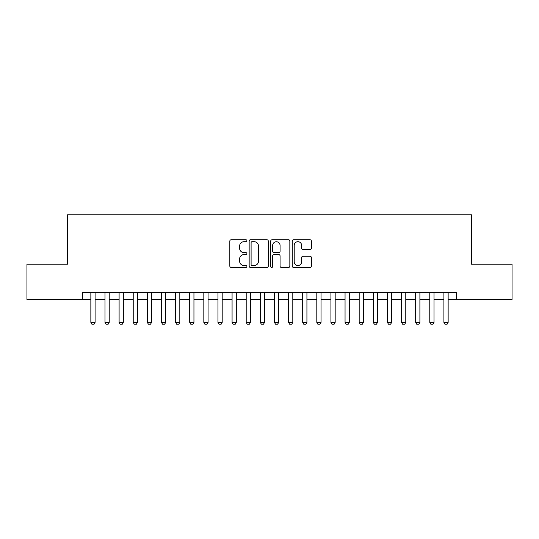 <?xml version="1.0" encoding="UTF-8"?>
<svg xmlns="http://www.w3.org/2000/svg" width="539" height="539" viewBox="0 0 539 539"><rect width="100%" height="100%" fill="white"/><g stroke="black" fill="none" stroke-linecap="round" stroke-linejoin="round"><path stroke-width="0.81" d="M246.902 240.724A0.97 0.97 0 0 0 245.932 239.747L231.204 239.747A1.388 1.388 0 0 0 229.823 241.135L229.823 266.091A1.388 1.388 0 0 0 231.204 267.472L245.932 267.472A0.97 0.97 0 0 0 246.902 266.502A0.97 0.97 0 0 0 245.932 265.532L244.026 265.532A4.433 4.433 0 0 1 239.592 261.098L239.592 259.016A4.433 4.433 0 0 1 244.026 254.583L245.932 254.583A0.97 0.97 0 0 0 246.902 253.613A0.97 0.97 0 0 0 245.932 252.643L244.026 252.643A4.433 4.433 0 0 1 239.592 248.209L239.592 246.128A4.433 4.433 0 0 1 244.026 241.694L245.932 241.694A0.97 0.97 0 0 0 246.902 240.724M310.013 249.523A1.388 1.388 0 0 0 311.401 248.135L311.401 241.135A1.388 1.388 0 0 0 310.013 239.747L293.654 239.747A1.388 1.388 0 0 0 292.266 241.135L292.266 266.091A1.388 1.388 0 0 0 293.654 267.472L310.013 267.472A1.388 1.388 0 0 0 311.401 266.091L311.401 257.635A1.388 1.388 0 0 0 310.013 256.247L303.012 256.247A1.388 1.388 0 0 0 301.624 257.635L301.624 261.826A3.706 3.706 0 0 1 297.919 265.532A3.706 3.706 0 0 1 294.206 261.826L294.206 245.4A3.706 3.706 0 0 1 297.919 241.694A3.706 3.706 0 0 1 301.624 245.4L301.624 248.135A1.388 1.388 0 0 0 303.012 249.523L310.013 249.523M82.379 299.509L26.95 299.509L26.95 264.204L67.55 264.204L67.55 214.778L471.45 214.778L471.45 264.204L512.05 264.204L512.05 299.509L456.621 299.509L456.621 292.448L82.379 292.448L82.379 299.509L90.855 299.509M268.287 241.135A1.388 1.388 0 0 0 266.899 239.747L250.541 239.747A1.388 1.388 0 0 0 249.159 241.135L249.159 266.091A1.388 1.388 0 0 0 250.541 267.472L266.899 267.472A1.388 1.388 0 0 0 268.287 266.091L268.287 241.135M272.101 239.747L288.459 239.747A1.388 1.388 0 0 1 289.841 241.135L289.841 266.091A1.388 1.388 0 0 1 288.459 267.472L281.459 267.472A1.388 1.388 0 0 1 280.071 266.091L280.071 255.971A1.388 1.388 0 0 0 278.683 254.583L274.041 254.583A1.388 1.388 0 0 0 272.653 255.971L272.653 266.502A0.97 0.97 0 0 1 271.683 267.472A0.97 0.97 0 0 1 270.713 266.502L270.713 241.135A1.388 1.388 0 0 1 272.101 239.747M95.093 299.509L104.977 299.509M109.215 299.509L119.099 299.509M123.337 299.509L133.221 299.509M137.458 299.509L147.342 299.509M151.58 299.509L161.464 299.509M165.702 299.509L175.586 299.509M179.824 299.509L189.708 299.509M193.946 299.509L203.83 299.509M208.067 299.509L217.951 299.509M222.189 299.509L232.073 299.509M236.311 299.509L246.195 299.509M250.433 299.509L260.324 299.509M264.555 299.509L274.445 299.509M278.676 299.509L288.567 299.509M292.805 299.509L302.689 299.509M306.927 299.509L316.811 299.509M321.049 299.509L330.933 299.509M335.17 299.509L345.054 299.509M349.292 299.509L359.176 299.509M363.414 299.509L373.298 299.509M377.536 299.509L387.42 299.509M391.658 299.509L401.542 299.509M405.779 299.509L415.663 299.509M419.901 299.509L429.785 299.509M434.023 299.509L443.907 299.509M448.145 299.509L456.621 299.509M252.07 241.694A0.97 0.97 0 0 0 251.1 242.665L251.1 264.561A0.97 0.97 0 0 0 252.07 265.532L254.078 265.532A4.433 4.433 0 0 0 258.511 261.098L258.511 246.128A4.433 4.433 0 0 0 254.078 241.694L252.07 241.694M280.071 245.467A3.706 3.706 0 0 0 276.359 241.762A3.706 3.706 0 0 0 272.653 245.467L272.653 251.255A1.388 1.388 0 0 0 274.041 252.643L278.683 252.643A1.388 1.388 0 0 0 280.071 251.255L280.071 245.467M95.093 292.448L95.093 322.389L94.029 324.222L91.913 324.222L90.855 322.389L90.855 292.448M90.855 322.389L95.093 322.389M109.215 292.448L109.215 322.389L108.15 324.222L106.035 324.222L104.977 322.389L104.977 292.448M104.977 322.389L109.215 322.389M123.337 292.448L123.337 322.389L122.272 324.222L120.157 324.222L119.099 322.389L119.099 292.448M119.099 322.389L123.337 322.389M137.458 292.448L137.458 322.389L136.401 324.222L134.278 324.222L133.221 322.389L133.221 292.448M133.221 322.389L137.458 322.389M151.58 292.448L151.58 322.389L150.522 324.222L148.4 324.222L147.342 322.389L147.342 292.448M147.342 322.389L151.58 322.389M165.702 292.448L165.702 322.389L164.644 324.222L162.522 324.222L161.464 322.389L161.464 292.448M161.464 322.389L165.702 322.389M179.824 292.448L179.824 322.389L178.766 324.222L176.644 324.222L175.586 322.389L175.586 292.448M175.586 322.389L179.824 322.389M193.946 292.448L193.946 322.389L192.888 324.222L190.766 324.222L189.708 322.389L189.708 292.448M189.708 322.389L193.946 322.389M208.067 292.448L208.067 322.389L207.01 324.222L204.887 324.222L203.83 322.389L203.83 292.448M203.83 322.389L208.067 322.389M222.189 292.448L222.189 322.389L221.131 324.222L219.016 324.222L217.951 322.389L217.951 292.448M217.951 322.389L222.189 322.389M236.311 292.448L236.311 322.389L235.253 324.222L233.138 324.222L232.073 322.389L232.073 292.448M232.073 322.389L236.311 322.389M250.433 292.448L250.433 322.389L249.375 324.222L247.26 324.222L246.195 322.389L246.195 292.448M246.195 322.389L250.433 322.389M264.555 292.448L264.555 322.389L263.497 324.222L261.381 324.222L260.324 322.389L260.324 292.448M260.324 322.389L264.555 322.389M278.676 292.448L278.676 322.389L277.619 324.222L275.503 324.222L274.445 322.389L274.445 292.448M274.445 322.389L278.676 322.389M292.805 292.448L292.805 322.389L291.74 324.222L289.625 324.222L288.567 322.389L288.567 292.448M288.567 322.389L292.805 322.389M306.927 292.448L306.927 322.389L305.862 324.222L303.747 324.222L302.689 322.389L302.689 292.448M302.689 322.389L306.927 322.389M321.049 292.448L321.049 322.389L319.984 324.222L317.869 324.222L316.811 322.389L316.811 292.448M316.811 322.389L321.049 322.389M335.17 292.448L335.17 322.389L334.113 324.222L331.99 324.222L330.933 322.389L330.933 292.448M330.933 322.389L335.17 322.389M349.292 292.448L349.292 322.389L348.234 324.222L346.112 324.222L345.054 322.389L345.054 292.448M345.054 322.389L349.292 322.389M363.414 292.448L363.414 322.389L362.356 324.222L360.234 324.222L359.176 322.389L359.176 292.448M359.176 322.389L363.414 322.389M377.536 292.448L377.536 322.389L376.478 324.222L374.356 324.222L373.298 322.389L373.298 292.448M373.298 322.389L377.536 322.389M391.658 292.448L391.658 322.389L390.6 324.222L388.478 324.222L387.42 322.389L387.42 292.448M387.42 322.389L391.658 322.389M405.779 292.448L405.779 322.389L404.722 324.222L402.599 324.222L401.542 322.389L401.542 292.448M401.542 322.389L405.779 322.389M419.901 292.448L419.901 322.389L418.843 324.222L416.728 324.222L415.663 322.389L415.663 292.448M415.663 322.389L419.901 322.389M434.023 292.448L434.023 322.389L432.965 324.222L430.85 324.222L429.785 322.389L429.785 292.448M429.785 322.389L434.023 322.389M448.145 292.448L448.145 322.389L447.087 324.222L444.971 324.222L443.907 322.389L443.907 292.448M443.907 322.389L448.145 322.389"/></g></svg>
